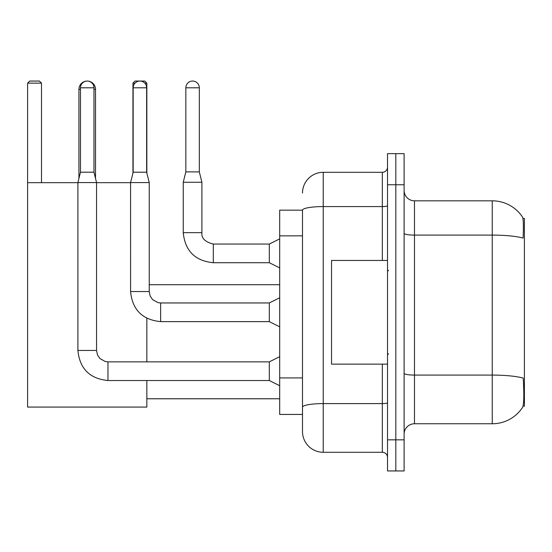 <?xml version="1.0" encoding="UTF-8"?>
<svg xmlns="http://www.w3.org/2000/svg" width="552" height="552" viewBox="0 0 552 552"><rect width="100%" height="100%" fill="white"/><g stroke="black" fill="none" stroke-linecap="round" stroke-linejoin="round"><path stroke-width="0.83" d="M523.054 406.134L524.4 406.134L524.4 218.447L522.93 218.447M302.496 210.153L279.685 210.153L279.685 414.435L302.496 414.435L302.496 431.54L302.496 210.153M414.483 423.763L492.253 423.763A36.294 36.294 0 0 0 522.599 407.383L522.392 407.693L522.599 407.383C523.841 404.464 524.131 396.094 523.455 382.288L523.186 378.092A36.294 6.3 180 0 0 492.253 375.084L492.253 200.825A36.294 36.294 0 0 1 522.392 216.895L522.392 216.895A36.294 36.294 0 0 0 492.253 200.825L414.483 200.825A10.371 10.371 0 0 1 404.112 190.454A10.371 10.371 0 0 0 414.483 200.825L414.483 423.763A10.371 10.371 0 0 0 404.112 434.134M395.818 439.841L395.818 470.946L404.112 470.946L404.112 439.841L395.818 439.841L395.818 470.946L387.525 470.946L387.525 439.841L395.818 439.841L395.818 184.747L395.818 439.841M387.525 439.841L387.525 153.642L395.818 153.642L395.818 184.747L395.818 153.642L404.112 153.642L404.112 439.841M404.112 233.296A10.371 1.801 0 0 0 414.483 235.097L492.253 235.097A36.294 6.3 180 0 1 523.11 238.084C523.606 226.134 523.406 219.137 522.516 217.081A36.294 36.294 0 0 0 492.253 200.825A36.294 36.294 0 0 1 522.516 217.081M302.496 193.041A20.741 20.741 0 0 1 323.23 172.307L323.23 452.281L382.336 452.281L382.336 364.141M323.23 172.307L382.336 172.307A5.182 5.182 0 0 0 387.525 167.118M302.496 420.134L302.496 410.805M387.525 457.463A5.182 5.182 0 0 0 382.336 452.281M323.23 452.281A20.741 20.741 0 0 1 302.496 431.54M387.525 260.447L331.531 260.447L331.531 364.141L387.525 364.141M78.929 178.42L78.929 89.348A8.294 8.294 0 0 1 87.223 81.054A6.741 6.741 0 0 1 93.964 87.796L93.964 172.203L96.559 182.574L96.559 350.451L97.462 354.901L99.898 358.517L105.294 361.539L107.964 361.857L107.964 380.521C89.721 378.72 79.695 368.695 77.894 350.451L77.894 182.574L96.559 182.574M95.517 178.42L95.517 89.348A8.294 8.294 0 0 0 87.223 81.054A6.741 6.741 0 0 0 80.482 87.796L80.482 172.203L93.964 172.203M146.846 380.521L146.846 407.072L27.6 407.072L27.6 83.131L29.677 81.054L39.42 81.054L41.497 83.131L27.6 83.131M41.497 182.677L41.497 83.131M27.6 182.677L77.894 182.677M96.559 182.677L130.569 182.677M146.846 361.857L146.846 318.276M135.04 83.131L132.956 83.131L135.026 81.054L144.776 81.054L146.846 83.131L146.846 173.031M146.846 83.131L144.762 83.131M132.956 83.131L132.956 173.031M279.685 385.71L269.314 380.521L269.314 361.857L279.685 356.675M146.639 172.203L133.163 172.203L133.163 87.796A6.741 6.741 0 0 1 139.904 81.054A6.741 6.741 0 0 1 146.639 87.796L146.639 172.203L149.233 182.574L149.233 291.553L150.137 296.003L152.573 299.619L157.969 302.641L160.639 302.979M279.685 326.812L269.314 321.623L269.314 302.958L279.685 297.776M149.233 291.553L130.589 291.553L130.569 182.574L149.233 182.574M199.32 171.893L185.838 171.893L185.838 87.796A6.741 6.741 0 0 1 192.579 81.054A6.741 6.741 0 0 1 199.32 87.796L199.32 171.893L201.908 182.263L201.908 232.654C201.28 238.188 205.082 241.99 213.313 244.06L213.313 244.081M279.685 267.913L269.314 262.724L269.314 244.06L279.685 238.878M269.314 262.724L213.313 262.724C195.07 260.923 185.051 250.898 183.243 232.654C185.051 250.898 195.07 260.923 213.313 262.724C195.07 260.923 185.051 250.898 183.243 232.654C185.051 250.898 195.07 260.923 213.313 262.724C195.07 260.923 185.051 250.898 183.243 232.654C185.051 250.898 195.07 260.923 213.313 262.724C195.07 260.923 185.051 250.898 183.243 232.654C185.051 250.898 195.07 260.923 213.313 262.724C195.07 260.923 185.051 250.898 183.243 232.654C185.051 250.898 195.07 260.923 213.313 262.724C195.07 260.923 185.051 250.898 183.243 232.654C185.051 250.898 195.07 260.923 213.313 262.724C195.07 260.923 185.051 250.898 183.243 232.654C185.051 250.898 195.07 260.923 213.313 262.724C195.07 260.923 185.051 250.898 183.243 232.654C185.051 250.898 195.07 260.923 213.313 262.724L213.313 244.06C205.082 241.99 201.28 238.188 201.908 232.654L183.243 232.654L183.243 182.263L201.908 182.263M302.496 235.863L279.685 235.863M302.496 377.92L279.685 377.92M492.253 423.763L492.253 375.084L414.483 375.084A10.371 1.801 0 0 1 404.112 373.283M404.112 184.747L387.525 184.747M387.525 402.698A5.182 0.897 0 0 1 382.336 403.602L323.23 403.602A20.741 3.602 180 0 0 302.496 407.203M302.496 210.181A20.741 3.602 180 0 1 323.23 206.579L382.336 206.579L382.336 172.307M382.336 260.447L382.336 206.579A5.182 0.897 0 0 0 387.525 205.682M80.482 89.348L78.929 89.348M95.517 89.348L93.964 89.348M269.314 380.521L107.964 380.521C89.721 378.72 79.695 368.695 77.894 350.451C79.695 368.695 89.721 378.72 107.964 380.521C89.721 378.72 79.695 368.695 77.894 350.451C79.695 368.695 89.721 378.72 107.964 380.521C89.721 378.72 79.695 368.695 77.894 350.451C79.695 368.695 89.721 378.72 107.964 380.521C89.721 378.72 79.695 368.695 77.894 350.451C79.695 368.695 89.721 378.72 107.964 380.521C89.721 378.72 79.695 368.695 77.894 350.451C79.695 368.695 89.721 378.72 107.964 380.521C89.721 378.72 79.695 368.695 77.894 350.451L96.559 350.451M80.482 87.796L93.964 87.796M269.314 321.623L160.639 321.623C142.395 319.822 132.37 309.796 130.569 291.553C132.37 309.796 142.395 319.822 160.639 321.623C142.395 319.822 132.37 309.796 130.569 291.553C132.37 309.796 142.395 319.822 160.639 321.623C142.395 319.822 132.37 309.796 130.569 291.553C132.37 309.796 142.395 319.822 160.639 321.623C142.395 319.822 132.37 309.796 130.569 291.553C132.37 309.796 142.395 319.822 160.639 321.623C142.395 319.822 132.37 309.796 130.569 291.553C132.37 309.796 142.395 319.822 160.639 321.623C142.395 319.822 132.37 309.796 130.569 291.553C132.37 309.796 142.395 319.822 160.639 321.623L160.639 302.958L269.314 302.958M133.163 87.796L146.639 87.796M185.838 87.796L199.32 87.796M388.56 270.818L387.525 269.776M388.56 353.77L387.525 354.805M146.846 398.772L279.685 398.772M149.233 284.708L279.685 284.708M269.314 361.857L107.964 361.857M80.482 172.203L77.894 182.574M133.163 172.203L130.569 182.574M201.908 232.654C201.28 238.188 205.082 241.99 213.313 244.06C205.082 241.99 201.28 238.188 201.908 232.654C201.28 238.188 205.082 241.99 213.313 244.06C205.082 241.99 201.28 238.188 201.908 232.654C201.28 238.188 205.082 241.99 213.313 244.06C205.082 241.99 201.28 238.188 201.908 232.654C201.28 238.188 205.082 241.99 213.313 244.06C205.082 241.99 201.28 238.188 201.908 232.654C201.28 238.188 205.082 241.99 213.313 244.06C205.082 241.99 201.28 238.188 201.908 232.654C201.28 238.188 205.082 241.99 213.313 244.06C205.082 241.99 201.28 238.188 201.908 232.654C201.28 238.188 205.082 241.99 213.313 244.06C205.082 241.99 201.28 238.188 201.908 232.654C201.28 238.188 205.082 241.99 213.313 244.06L269.314 244.06M183.243 232.654C185.051 250.898 195.07 260.923 213.313 262.724M185.838 171.893L183.243 182.263"/></g></svg>
